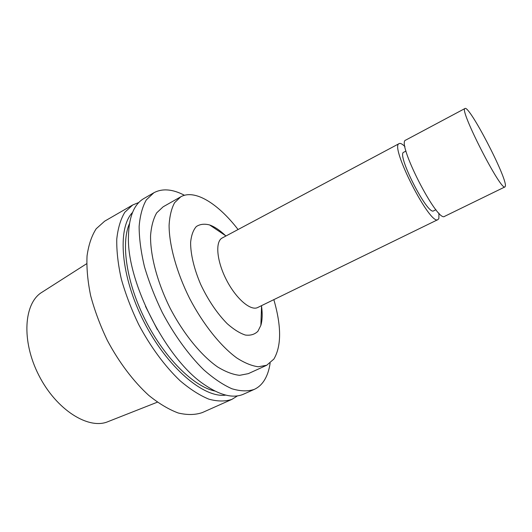 <?xml version="1.0" encoding="UTF-8"?>
<svg xmlns="http://www.w3.org/2000/svg" width="532" height="532" viewBox="0 0 532 532"><rect width="100%" height="100%" fill="white"/><g stroke="black" fill="none" stroke-linecap="round" stroke-linejoin="round"><path stroke-width="0.8" d="M86.676 263.706L42.168 292.135C23.88 302.735 21.061 340.733 38.869 375.379C56.472 410.132 88.904 430.142 108.215 421.55L157.352 402.185M138.825 202.499L132.754 204.946L104.664 221.179L96.199 228.76C91.637 235.842 88.585 244.906 87.042 255.939C86.477 267.968 87.687 281.228 90.659 295.719C94.656 310.608 100.222 325.511 107.351 340.427C118.982 362.325 133.505 381.491 148.767 395.382C158.955 403.602 168.777 409.474 178.233 412.998C187.251 415.14 195.291 414.993 202.346 412.566L231.972 399.346L237.511 395.868M132.754 204.946L124.82 212.268C120.631 219.211 117.944 228.181 116.761 239.181C116.548 251.21 118.077 264.53 121.343 279.14C125.605 294.189 131.377 309.292 138.659 324.454C150.47 346.744 164.98 366.375 180.049 380.713C190.077 389.231 199.68 395.382 208.857 399.16C217.575 401.534 225.282 401.594 231.972 399.346M132.541 212.448C117.08 228.334 120.518 276.055 143.933 321.76C167.208 367.539 203.829 398.315 225.768 395.116M129.469 223.626C120.664 243.297 126.576 283.383 145.728 320.843C164.827 358.329 193.821 386.638 214.915 391.047M145.482 306.352L157.319 329.547M184.464 195.284C172.594 189.066 162.393 188.222 153.861 192.757L143.886 198.516C134.057 204.202 128.91 216.843 128.451 236.441C126.676 281.86 166.117 359.14 203.942 384.35C220.082 395.476 233.335 398.727 243.709 394.106L254.223 389.411C258.073 387.655 261.272 384.889 263.812 381.105C266.971 376.343 269.079 370.352 270.136 363.137M153.861 192.757L146.34 199.866C142.43 206.702 140.029 215.6 139.125 226.572C139.191 238.595 140.967 251.955 144.451 266.652C148.913 281.814 154.845 297.062 162.247 312.41C174.19 335 188.687 354.984 203.603 369.667C213.498 378.412 222.928 384.776 231.886 388.746C240.371 391.306 247.812 391.525 254.223 389.411M238.063 229.531C218.306 203.763 194.739 188.8 180.747 196.82L163.144 206.802L156.694 212.853C153.356 218.679 151.307 226.266 150.563 235.61C150.217 255.546 157.332 282.525 170.207 308.354C183.567 333.93 201.236 355.516 217.588 366.934C225.595 371.808 232.936 374.608 239.613 375.326L248.298 373.65L266.712 365.251L273.887 359.053C281.514 346 281.495 326.196 273.84 299.642M180.747 196.82L174.602 202.712C171.477 208.464 169.635 215.999 169.09 225.315C169.149 245.232 176.597 272.351 189.618 298.445C203.104 324.294 220.7 346.239 236.793 357.969C244.66 362.997 251.835 365.93 258.326 366.767L266.712 365.251M225.508 235.629C219.969 230.329 214.675 226.772 209.641 224.963C204.428 223.606 199.979 224.138 196.295 226.566C193.189 230.103 191.301 235.403 190.616 242.452C190.542 254.103 194.1 269.059 200.744 284.534C208.271 300.347 217.103 313.408 227.224 323.702C233.721 329.434 239.766 333.218 245.365 335.047C250.519 335.692 254.702 334.435 257.92 331.263L260.866 325.338C262.356 320.197 262.582 313.827 261.545 306.233M404.978 146.619C402.345 144.012 400.423 143.002 399.2 143.587L222.243 237.97C215.061 241.481 216.644 260.84 226.333 279.706C235.929 298.618 250.672 311.26 257.727 307.503L437.982 219.576L438.873 218.466L438.92 213.126M399.2 143.587C389.171 145.628 430.448 226.506 437.982 219.576M405.989 151.048L403.775 152.219C396.087 153.894 427.808 216.052 433.68 210.812L435.927 209.708M505.4 185.994C506.863 177.296 469.151 104.831 465.001 108.495C458.577 108.481 501.25 192.099 505.008 186.885L505.4 185.994M465.001 108.495L405.71 140.115C396.021 141.958 437.437 223.108 444.612 216.344L505.008 186.885M226.007 235.962L209.641 224.963M261.564 305.634L260.866 325.338"/></g></svg>
